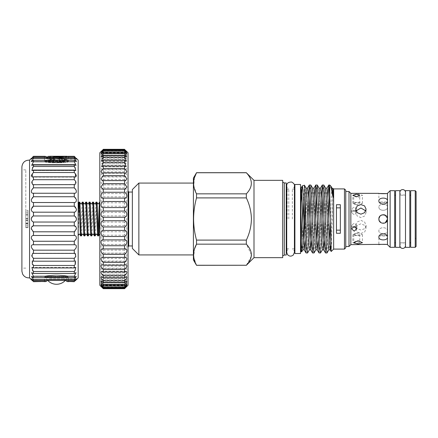 <?xml version="1.0" encoding="UTF-8"?>
<svg xmlns="http://www.w3.org/2000/svg" width="438" height="438" viewBox="0 0 438 438"><rect width="100%" height="100%" fill="white"/><g stroke="black" fill="none" stroke-linecap="round" stroke-linejoin="round"><path stroke-width="0.33" stroke-dasharray="2.19 1.64" d="M46.746 157.554L46.083 157.746C45.442 158.321 67.611 158.895 66.976 159.465C67.611 160.04 45.442 160.615 46.083 161.184L46.083 161.633C45.442 161.058 67.611 160.483 66.976 159.914C67.611 159.339 45.442 158.764 46.083 158.195L52.511 157.554M48.07 156.574L65.032 158.348L48.07 160.012L46.083 161.184C45.645 161.578 56.436 162 62.727 162.389L59.458 162.651C49.226 162.755 40.395 160.998 51.848 162.208C57.378 162.766 65.202 161.803 65.032 161.764L62.727 162.389M46.083 157.746L46.121 158.238L48.07 159.366L48.021 160.062L52.275 160.636L64.988 161.726L64.988 161.085L66.976 159.914L66.937 159.421L64.988 158.293L64.988 157.653L48.021 159.312L64.988 161.085L51.848 162.208L44.84 161.764C44.112 163.073 68.925 163.073 68.213 161.764C68.941 163.073 44.118 163.073 44.84 161.764L44.408 160.636L68.646 160.636L44.408 160.636M68.295 156.311L68.678 158.403L68.295 156.311L74.274 156.311L74.274 156.607L66.784 156.574M66.976 156.476L66.094 156.251L66.976 156.251M62.41 156.251L62.41 161.764L59.25 162L62.349 161.764L62.41 156.251L62.41 161.764L50.649 161.764L50.649 156.251M68.646 160.636L68.213 161.069L44.84 161.069L68.213 161.069L68.213 161.764L65.032 161.764M66.592 156.607L63.45 159.186L49.609 159.186L46.466 156.607L49.603 159.186L63.45 159.186L66.592 156.607M32.719 157.034L31.295 158.403L44.375 158.403L44.764 156.311L44.375 160.636L68.678 160.636L44.375 160.636M75.013 157.034L76.442 158.403L68.678 158.403L68.678 160.636M78.172 277.867L78.172 160.133M78.139 219L78.139 175.841L78.139 219M74.274 235.485L33.458 235.485L33.458 231.806L74.274 231.806L74.274 235.485C76.984 235.025 76.989 240.09 74.274 241.256L74.274 244.76C76.984 243.895 76.989 248.636 74.274 250.164L74.274 253.394L75.046 253.279L76.387 255.113L74.274 258.305L74.274 261.185L75.446 260.9L74.274 265.472L74.274 267.936L75.79 267.404L74.274 271.5L74.274 273.482L76.07 272.639L74.274 276.236L74.274 277.687L76.272 276.477L74.274 279.559L74.274 280.446L76.398 278.814L74.274 281.393L75.243 280.742M76.223 279.805L68.678 279.597L68.678 277.363L44.375 277.363L68.678 277.363M33.458 235.485C30.748 235.025 30.742 240.09 33.458 241.256L33.458 244.76L74.602 244.738L33.458 244.76C30.748 243.895 30.742 248.636 33.458 250.164L33.458 253.394L32.686 253.279L31.35 255.113L33.458 258.305L33.458 261.185L32.286 260.9L33.458 265.472L33.458 267.936L31.941 267.404L33.458 271.5L33.458 273.482L31.667 272.639L33.458 276.236L33.458 277.687L31.459 276.477L33.458 279.559L33.458 280.446L31.333 278.814L33.458 281.393L32.489 280.742M75.035 221.633L74.274 222.033L74.274 225.811L76.409 228.045L74.876 231.423M75.035 216.367L76.442 219L76.234 220.106M65.317 280.446A12.012 12.012 0 0 0 67.863 276.236L68.213 276.236C67.6 275.874 63.893 275.475 57.099 275.031C71.076 276.378 71.076 276.378 57.099 275.031C71.076 276.378 71.076 276.378 57.099 275.031L55.955 275.031C49.16 275.475 45.453 275.874 44.84 276.236C45.459 275.874 49.16 275.475 55.955 275.031L57.099 275.031C63.888 275.469 67.594 275.874 68.213 276.236L68.646 277.363L44.408 277.363L68.646 277.363M47.737 280.446A12.012 12.012 0 0 1 45.196 276.236L44.84 276.236L44.84 276.931L68.213 276.931L44.84 276.931L44.408 277.363M55.955 275.031C41.977 276.378 41.977 276.378 55.955 275.031C41.977 276.378 41.977 276.378 55.955 275.031M74.274 281.393L66.592 281.393L63.45 278.814L49.609 278.814L46.466 281.393L33.458 281.393M31.509 279.805L44.375 279.597L44.764 281.689L44.375 277.363M68.678 279.597L68.295 281.689L68.678 279.597M29.56 160.133L29.56 277.867M32.697 216.367L31.295 219L31.498 220.106M32.697 221.633L33.458 222.033L33.458 225.811L31.328 228.045L32.855 231.423M21.9 166.801L21.9 271.199M25.798 219L25.798 169.873L25.798 219M78.073 219L78.073 235.37L78.172 215.688M78.172 262.285L78.073 235.37C78.61 231.675 79.13 201.047 79.661 202.121M97.822 235.879L98.189 232.233M99.815 207.82L99.563 234.166M96.842 202.121C96.267 201.075 95.692 236.925 95.123 235.879M94.384 235.879C94.958 236.925 95.528 201.075 96.103 202.121M93.403 202.121C92.834 201.075 92.259 236.925 91.684 235.879M90.951 235.879C91.52 236.925 92.095 201.075 92.664 202.121M89.971 202.121C89.396 201.075 88.821 236.925 88.252 235.879M87.512 235.879C88.087 236.925 88.657 201.075 89.232 202.121M86.532 202.121C85.957 201.075 85.388 236.925 84.813 235.879M84.08 235.879C84.649 236.925 85.224 201.075 85.793 202.121M83.094 202.121C82.525 201.075 81.95 236.925 81.38 235.879M80.641 235.879C81.216 236.925 81.786 201.075 82.36 202.121M340.348 233.284L340.348 204.716M336.455 233.284L336.455 204.716M379.188 220.621L381.733 223.068L385.265 222.805M128.684 245.942L128.684 192.058M128.038 245.652L128.038 239.958L128.038 245.652L128.372 242.805M128.038 224.694L128.038 213.306M128.372 195.195L128.038 198.042L128.038 192.348L128.038 198.042M128.038 190.93L128.038 192.348L128.038 190.93M132.364 192.058L132.364 245.942L132.364 192.058M132.364 189.566L132.364 248.434M138.857 183.073L138.857 254.927M193.399 178.096L193.399 259.904M196.52 172.687L246.337 172.742C252.994 179.75 252.994 186.785 246.337 193.842L196.52 193.842L193.76 185.816L194.461 177.642M196.52 193.842L196.52 197.899L246.337 197.899C249.556 204.579 251.253 211.614 251.423 219C251.253 226.38 249.561 233.416 246.337 240.101L196.52 240.101L196.52 244.158L246.337 244.158L251.423 254.708M196.52 240.101C194.62 233.153 193.64 226.118 193.585 219C193.651 211.811 194.631 204.776 196.52 197.899M253.996 180.346L253.996 257.654M246.337 197.899L246.337 193.842M282.696 180.346L282.696 257.654M284.306 182.964L284.306 255.036M286.244 182.964L286.244 255.036M387.531 244.711L387.531 235.989L378.875 235.989C378.602 235.387 387.8 235.381 387.531 235.989C387.8 235.381 378.607 235.381 378.875 235.989L378.875 237.133C378.602 240.528 386.853 240.905 387.466 237.653L387.531 231.012C387.8 226.632 378.607 226.638 378.875 231.012C378.602 226.643 387.8 226.632 387.531 231.012C387.8 234.538 378.607 234.533 378.875 231.012C378.602 234.527 387.8 234.538 387.531 231.012L387.466 236.597C386.858 232.649 378.596 233.301 378.875 237.133L378.875 244.645M387.466 237.653L387.466 244.634L385.834 244.415M383.748 214.708L380.343 215.753L378.875 219C378.602 213.421 387.8 213.41 387.531 219L387.466 218.255L384.394 214.839M385.785 193.591L387.531 193.289L387.531 202.011L378.875 202.011C378.602 202.613 387.8 202.619 387.531 202.011C387.8 202.619 378.607 202.619 378.875 202.011L378.875 200.867C378.602 204.699 386.853 205.356 387.466 201.403L387.531 206.988C387.8 211.368 378.607 211.362 378.875 206.988C378.602 211.357 387.8 211.368 387.531 206.988C387.8 203.462 378.607 203.467 378.875 206.988C378.602 203.473 387.8 203.462 387.531 206.988L387.466 200.347C386.858 197.1 378.596 197.467 378.875 200.867L378.875 193.355L380.003 193.519M354.2 211.636L356.8 209.183L354.2 206.835L351.605 209.183L354.2 211.636M354.2 210.174L356.8 212.496L354.2 214.976L351.605 212.496L354.2 210.174M354.2 227.826L356.8 225.504L354.2 223.024L351.605 225.504L354.2 227.826M356.28 243.802L359.74 242.696L356.28 241.152L352.814 242.696L356.28 243.802M356.28 233.043L359.74 234.697L356.28 235.693L352.814 234.697L356.28 233.043M356.28 204.957L359.74 203.303L356.28 202.307L352.814 203.303L356.28 204.957M358.098 235.836L362.429 234.697L358.098 232.523L353.767 234.697L358.098 235.836M358.098 197.303L362.429 195.304L358.098 193.99L353.767 195.304L358.098 197.303M358.098 202.164L362.429 203.303L358.098 205.477L353.767 203.303L358.098 202.164M360.912 233.41L364.586 232.107L366.108 228.817L364.58 225.318L360.912 223.813L357.238 225.318L355.716 228.817L357.238 232.107L360.912 233.41M360.912 220.391L364.586 221.956L366.108 225.504L364.586 228.74L360.912 229.988L357.238 228.74L355.716 225.504L357.238 221.951L360.912 220.391M356.039 210.87L355.716 212.496L357.238 216.049L360.912 217.609L364.586 216.043L366.108 212.496L365.785 210.87M345.763 191.516L345.763 246.484L345.763 191.516M394.676 195.195L394.676 242.805L394.676 195.195M395.541 195.195L395.541 242.805L395.541 195.195M344.465 188.915L344.465 249.085M333.641 188.915L333.641 249.085M345.763 190.218L345.763 247.782M333.154 188.433L331.21 251.516M329.748 185.022L329.748 189.035L330.942 186.216M327.049 252.94L328.642 218.589M329.529 192.835L329.748 189.035M327.876 197.642L326.644 235.989L325.56 252.978M320.561 252.94L322.149 218.589M323.036 192.835L323.759 185.022M321.382 197.642L320.151 235.989L319.067 252.978M314.068 252.94L315.656 218.589M316.543 192.835L317.265 185.022M314.889 197.642L313.657 235.989L312.573 252.978M307.575 252.94L309.162 218.589M310.049 192.835L310.772 185.022M308.401 197.642L307.164 235.989L306.08 252.978M303.556 199.153L304.366 185.164M301.01 188.137L300.961 251.593M301.722 251.828L302.877 224.475M300.961 219L300.961 189.134L300.961 219M300.528 253.52L300.528 184.48M399.867 190.65L399.867 247.35M395.541 190.65L395.541 247.35M294.9 253.52L294.9 184.48M399.867 195.195L399.867 242.805L399.867 195.195L405.495 195.195L405.495 242.805L405.495 195.195M399.867 242.805L405.495 242.805M415.235 200.128L415.235 237.872L415.235 200.128L416.1 199.263L416.1 238.737L416.1 199.263M415.235 237.872L416.1 238.737M409.826 242.805L409.826 195.195L409.826 242.805M410.691 195.195L410.691 242.805L410.691 195.195M409.826 190.65L409.826 247.35M405.495 190.65L405.495 247.35M292.349 219L292.349 189.134L292.349 219M288.801 219L288.801 189.134L288.801 219M128.038 285.226L128.038 152.774M101.983 287.399L100.899 286.266L103.275 288.467L103.275 288.1L100.948 285.237L103.275 287.021L103.275 286.173C101.539 284.415 100.806 283.309 101.063 282.855L103.275 284.251L103.275 282.937C101.342 280.977 100.663 279.718 101.238 279.17L103.275 280.211L103.275 278.459C101.134 276.296 100.532 274.894 101.474 274.248L103.275 274.982L103.275 272.819C100.932 270.476 100.428 268.932 101.764 268.187L103.275 268.658L103.275 266.134C100.74 263.621 100.351 261.946 102.103 261.108L103.275 261.371L103.275 258.529C100.57 255.874 100.302 254.078 102.476 253.142L103.275 253.257L103.275 250.158C100.609 248.987 100.099 243.906 102.886 244.453L103.275 244.475L103.275 241.179C100.307 240.205 100.302 234.582 103.275 235.201L103.275 231.768C100.307 231.182 100.302 225.395 103.275 225.608L103.275 222.11C100.307 221.924 100.302 216.082 103.275 215.89L103.275 212.392C100.307 212.605 100.302 206.824 103.275 206.232L103.275 202.799C100.307 203.418 100.302 197.801 103.275 196.821L103.275 193.525C100.307 194.527 100.302 189.194 103.275 187.842L103.275 184.743L102.476 184.858L100.954 182.81L103.275 179.471L103.275 176.629L102.103 176.892L101.019 174.997L103.275 171.866L103.275 169.342L101.764 169.813L101.107 168.082L103.275 165.181L103.275 163.018L101.474 163.752L103.275 159.541L103.275 157.79L101.238 158.83L103.275 155.063L103.275 153.749L101.063 155.145L103.275 151.827L103.275 150.979L100.948 152.763L103.275 149.533L100.899 151.734L126.949 151.734L124.573 149.533L126.9 152.763L124.573 150.979L124.573 151.827L126.785 155.145L124.573 153.749L124.573 155.063L126.609 158.83L124.573 157.79L124.573 159.541L126.374 163.752L124.573 163.018L124.573 165.181L126.746 168.077L126.084 169.813L124.573 169.342L124.573 171.866L126.828 174.997L125.75 176.897L124.573 176.629L124.573 179.471L126.9 182.81L125.372 184.858L124.573 184.743L124.573 187.842C127.54 189.189 127.551 194.527 124.573 193.525L124.573 196.821C127.54 197.795 127.551 203.418 124.573 202.799L124.573 206.232C127.54 206.818 127.551 212.605 124.573 212.392L124.573 215.89C127.54 216.076 127.551 221.918 124.573 222.11L124.573 225.608C127.54 225.395 127.551 231.176 124.573 231.768L124.573 235.201C127.54 234.582 127.551 240.199 124.573 241.179L124.573 244.475L124.967 244.453C127.748 243.906 127.244 248.987 124.573 250.158L124.573 253.257L125.372 253.142C127.546 254.078 127.283 255.874 124.573 258.529L124.573 261.371L125.75 261.108C127.502 261.946 127.108 263.621 124.573 266.134L124.573 268.658L126.084 268.187C127.42 268.927 126.916 270.47 124.573 272.819L124.573 274.982L126.374 274.248C127.316 274.894 126.713 276.296 124.573 278.459L124.573 280.211L126.609 279.17C127.19 279.718 126.511 280.972 124.573 282.937L124.573 284.251L126.785 282.855C127.047 283.304 126.308 284.41 124.573 286.173L124.573 287.021L126.9 285.237L124.573 288.1L124.573 288.467L126.949 286.266L125.865 287.399M124.967 193.552L102.886 193.547L124.967 193.547M99.815 152.774L99.815 285.226M124.748 239.887L103.1 239.887M125.169 248.877L102.678 248.877M125.564 257.226L102.284 257.226M125.925 264.766L101.928 264.766M126.237 271.352L101.616 271.352M126.5 276.854L101.348 276.854M126.708 281.169L101.145 281.169M126.85 284.213L100.997 284.213M126.932 285.921L100.915 285.921M124.573 288.467L103.275 288.467M126.949 286.266L100.899 286.266M124.573 287.021L103.275 287.021M126.9 285.237L100.948 285.237M124.573 284.251L103.275 284.251M126.785 282.855L101.063 282.855M124.573 280.211L103.275 280.211M126.609 279.17L101.238 279.17M124.573 274.982L103.275 274.982M126.374 274.248L101.474 274.248M124.573 268.658L103.275 268.658M126.084 268.187L101.764 268.187M124.573 261.371L103.275 261.371M125.75 261.108L102.103 261.108M124.573 253.257L103.275 253.257M125.372 253.142L102.476 253.142M124.573 244.475L103.275 244.475M124.967 244.453L102.886 244.453M124.573 212.392L103.275 212.392M124.573 215.89L103.275 215.89M124.573 222.11L103.275 222.11M124.573 225.608L103.275 225.608M124.573 231.768L103.275 231.768M124.573 235.201L103.275 235.201M124.573 241.179L103.275 241.179M124.573 250.158L103.275 250.158M124.573 258.529L103.275 258.529M124.573 266.134L103.275 266.134M124.573 272.819L103.275 272.819M124.573 278.459L103.275 278.459M124.573 282.937L103.275 282.937M124.573 286.173L103.275 286.173M124.573 288.1L103.275 288.1M124.573 149.533L103.275 149.533M124.573 149.9L103.275 149.9M124.573 150.979L103.275 150.979M124.573 151.827L103.275 151.827M124.573 153.749L103.275 153.749M124.573 155.063L103.275 155.063M124.573 157.79L103.275 157.79M124.573 159.541L103.275 159.541M124.573 163.018L103.275 163.018M124.573 165.181L103.275 165.181M124.573 169.342L103.275 169.342M124.573 171.866L103.275 171.866M124.573 176.629L103.275 176.629M124.573 179.471L103.275 179.471M124.573 184.743L103.275 184.743M124.573 187.842L103.275 187.842M124.573 196.821L103.275 196.821M124.573 202.799L103.275 202.799M124.573 206.232L103.275 206.232M410.691 247.311L410.691 190.689M415.235 190.689L415.235 247.311M416.1 246.441L416.1 191.559M300.528 219L300.528 248.866L300.528 219M349.009 246.484L349.009 191.516M394.676 247.311L394.676 190.689M350.849 244.645L350.849 193.355M390.127 247.311L390.127 190.689M387.466 200.347L387.466 193.366M387.466 218.255L387.466 201.403M378.875 219C378.602 224.114 386.853 224.836 387.466 219.745L387.531 219C387.8 224.59 378.607 224.579 378.875 219L379.954 216.142M387.466 236.597L387.466 219.745M387.531 219L385.374 215.255L381.044 215.25M246.337 265.313L196.52 265.258L193.76 257.226L194.461 249.052M251.292 256.329L246.337 265.258M246.337 244.158L246.337 240.101M193.399 219L193.399 254.927L193.399 219M78.172 203.396L78.172 175.715M27.961 220.111L27.961 223.03L25.798 223.024L25.798 225.882L25.798 210.344L25.798 227.656L25.798 223.024L27.961 223.03L27.961 225.882L25.798 225.882L25.798 210.344L25.798 227.656L25.798 210.344L25.798 227.656L25.798 210.344L25.798 227.656L25.798 210.344L25.798 227.656L25.798 210.344L25.798 227.656L25.798 214.029L25.798 227.656L25.798 225.882L27.961 225.882L27.961 220.111L25.798 220.111M27.961 220.084L25.798 220.084L27.961 220.084M27.961 210.344L27.961 227.656L27.961 210.344L27.961 227.656L27.961 210.344L27.961 227.656L27.961 210.344L27.961 227.656L27.961 210.344L27.961 227.656L27.961 210.344L27.961 227.656L27.961 210.344L25.798 210.344L27.961 210.344M27.961 218.332L25.798 218.332M27.961 227.421L25.798 227.421M27.961 227.656L25.798 227.656M27.961 223.938L25.798 223.938L27.961 223.938M27.961 214.029L25.798 214.029L27.961 214.029M27.961 223.583L25.798 223.583M27.961 215.047L25.798 215.047M27.961 214.959L25.798 214.959M27.961 212.118L25.798 212.118L27.961 212.118M27.961 218.776L25.798 218.776L27.961 218.776M27.961 220.555L25.798 220.555L27.961 220.555M27.961 225.882L25.798 225.882L27.961 225.882M44.764 156.311L33.458 156.311L31.804 158.403M31.295 159.147L33.458 157.554L33.458 158.441L31.492 160.85M31.295 161.37L33.458 160.313L33.458 161.764L31.662 165.361L33.458 164.518L33.458 166.5L31.941 170.596L33.458 170.064L33.458 172.528L31.941 174.368M31.295 176.147L32.286 177.1L33.458 176.815L33.458 179.695L31.35 182.887L32.686 184.721L33.458 184.606L33.458 187.836C30.748 189.358 30.742 194.105 33.458 193.24L33.458 196.744C30.748 197.905 30.742 202.975 33.458 202.515L33.458 206.194C30.748 206.971 30.742 212.233 33.458 212.189L33.458 215.967L74.274 215.967L74.274 212.189L33.458 212.189M76.442 176.147L75.446 177.1L74.274 176.815L74.274 179.695L76.387 182.887L75.046 184.721L74.274 184.606L74.274 187.836C76.984 189.358 76.989 194.105 74.274 193.24L33.135 193.262L74.274 193.24L74.274 196.744L33.458 196.744M44.764 281.689L33.458 281.689M76.442 159.147L74.274 157.554L33.458 157.554M74.274 157.554L74.274 158.441L33.458 158.441M76.442 161.37L74.274 160.313L33.458 160.313M74.274 158.441L76.239 160.85M74.274 160.313L74.274 161.764L33.458 161.764M74.274 161.764L76.07 165.361L74.274 164.518L33.458 164.518M74.274 164.518L74.274 166.5L33.458 166.5M74.274 166.5L75.79 170.596L74.274 170.064L33.458 170.064M74.274 170.064L74.274 172.528L33.458 172.528M74.274 176.815L33.458 176.815M74.274 172.528L75.796 174.368M74.274 179.695L33.458 179.695M74.274 184.606L33.458 184.606M74.274 187.836L33.458 187.836M74.274 196.744C76.984 197.905 76.989 202.975 74.274 202.515L33.458 202.515M74.274 202.515L74.274 206.194L33.458 206.194M74.274 206.194C76.984 206.971 76.989 212.233 74.274 212.189M74.274 222.033L33.458 222.033M74.274 225.811L33.458 225.811M74.274 241.256L33.458 241.256M74.274 250.164L33.458 250.164M74.274 253.394L33.458 253.394M74.274 258.305L33.458 258.305M74.274 261.185L33.458 261.185M74.274 265.472L33.458 265.472M74.274 267.936L33.458 267.936M74.274 271.5L33.458 271.5M74.274 273.482L33.458 273.482M74.274 276.236L33.458 276.236M74.274 277.687L33.458 277.687M74.274 279.559L33.458 279.559M74.274 280.446L33.458 280.446M74.274 281.689L68.295 281.689M46.466 281.393L49.603 278.814L63.45 278.814L66.592 281.393M74.274 156.607L75.933 158.403M46.466 156.607L33.458 156.607M59.458 162.651L46.318 161.764M59.25 156.251L53.431 156.251L59.25 156.251L59.25 162L53.431 161.978L59.25 162L59.25 156.251M50.704 161.764L53.431 161.978L50.704 161.764L50.704 156.251L53.431 156.251L50.704 156.251L50.704 161.764M59.628 156.251L62.349 156.251L59.628 156.251L59.628 161.978L59.628 156.251M66.094 156.251L49.91 156.251C47.709 156.251 47.709 156.251 49.91 156.251L65.147 157.554M287.109 219L287.109 189.134L287.109 219M332.075 188.137L331.484 192.233L330.263 223.019M329.529 242.285L328.829 249.863M325.582 188.137L324.991 192.233L323.923 218.589M323.036 242.285L322.341 249.863M319.094 188.137L318.497 192.233L317.43 218.589M316.543 242.285L315.847 249.863M312.601 188.137L312.004 192.233L310.936 218.589M310.049 242.285L309.354 249.863M306.107 188.137L305.516 192.233L304.405 219.723M303.556 242.285L302.861 249.863M332.82 194.91L330.805 245.964M326.983 188.137L325.949 203.55L324.629 240.358M320.49 188.137L319.455 203.55L318.136 240.358M313.997 188.137L312.967 203.55L311.642 240.358M307.503 188.137L306.474 203.55L305.155 240.358M53.803 162L53.803 156.251L53.803 162M53.431 156.251L53.431 161.978L53.431 156.251M399.867 219L399.867 245.619L399.867 219M399.867 192.381C400.036 194.089 400.973 195.025 402.681 195.195C404.389 195.025 405.331 194.089 405.495 192.381L405.495 245.619C405.331 243.911 404.389 242.975 402.681 242.805C400.973 242.975 400.036 243.911 399.867 245.619M405.495 245.619L405.495 192.381M76.07 165.361L31.662 165.361L76.07 165.361M75.79 170.596L31.941 170.596L75.79 170.596M75.446 177.1L32.286 177.1L75.446 177.1M74.991 184.721L32.74 184.721M25.798 169.873L21.9 169.873M356.8 212.496L356.8 209.183M356.8 225.504L356.8 228.817M359.74 234.697L359.74 242.696M359.74 203.303L359.74 195.304M362.429 234.697L362.429 242.696M362.429 203.303L362.429 195.304M366.108 225.504L366.108 228.817M366.108 212.496L366.108 209.183M294.424 189.134L292.349 189.134C293.674 188.378 294.369 187.24 294.424 185.712L294.424 252.288C294.369 250.76 293.674 249.622 292.349 248.866L294.424 248.866M286.72 248.959L288.801 248.866C287.47 249.622 286.775 250.76 286.72 252.288L286.72 185.712C286.775 187.24 287.47 188.378 288.801 189.134L286.72 189.041M124.753 198.113L103.1 198.113M125.169 189.123L102.76 189.123M125.564 180.774L102.382 180.774M125.925 173.234L101.983 173.234M126.237 166.648L101.616 166.648M126.5 161.146L101.348 161.146M126.708 156.831L101.145 156.831M126.85 153.787L100.997 153.787M126.932 152.079L100.915 152.079M126.9 152.763L100.948 152.763M126.785 155.145L101.063 155.145M126.609 158.83L101.238 158.83M126.374 163.752L101.474 163.752M126.084 169.813L101.764 169.813M125.75 176.892L102.103 176.892M125.372 184.858L102.476 184.858M355.716 212.496L355.716 209.183M355.716 225.504L355.716 228.817M353.767 203.303L353.767 195.304M353.767 234.697L353.767 242.696M352.814 203.303L352.814 195.304M352.814 234.697L352.814 242.696M351.605 225.504L351.605 228.817M351.605 212.496L351.605 209.183M25.798 268.127L21.9 268.127M76.272 276.477L31.459 276.477L76.272 276.477M75.79 267.404L31.941 267.404M75.046 253.279L32.686 253.279M76.272 161.523L31.459 161.523L76.272 161.523M75.046 184.721L32.686 184.721M74.602 193.262L33.135 193.262M74.569 244.738L33.162 244.738M75.002 253.279L32.73 253.279M75.769 267.404L31.963 267.404M76.398 278.814L63.45 278.814L76.398 278.814M76.398 159.186L63.45 159.186L76.398 159.186M46.658 157.395L46.121 157.702M66.576 156.727L66.861 156.563"/><path stroke-width="0.66" d="M66.784 156.574L66.976 156.251L66.094 156.251L46.746 157.554M52.511 157.554L68.295 156.311L66.592 156.607L74.274 156.607L74.274 156.311C76.989 158.939 76.989 158.939 74.274 156.311L68.295 156.311M46.466 156.607L44.764 156.311L46.466 156.607L33.458 156.607L33.458 156.311C30.742 158.939 30.742 158.939 33.458 156.311L32.719 157.034M76.442 158.403L78.172 160.133L78.172 277.867L76.442 279.597M68.295 281.689L66.592 281.393L74.274 281.689C76.989 279.061 76.989 279.061 74.274 281.689L76.398 278.814L74.274 280.446L74.274 279.559L76.272 276.477L74.274 277.687L74.274 276.236L76.07 272.639L74.274 273.482L74.274 271.5L75.046 270.651L75.79 267.404L74.274 267.936L74.274 265.472L75.446 264.147L75.446 260.9L74.274 261.185L74.274 258.305L75.79 256.526L75.046 253.279L74.274 253.394L74.274 250.164L76.07 247.985C76.705 245.669 76.108 244.59 74.274 244.76L74.274 241.256L76.272 238.732C76.557 236.624 75.889 235.54 74.274 235.485L74.274 231.806L76.398 228.986C76.387 227.108 75.681 226.052 74.274 225.811L74.274 222.033C75.489 221.65 76.212 220.642 76.442 219C76.212 217.363 75.489 216.35 74.274 215.967L33.458 215.967L33.458 212.189C32.051 211.954 31.344 210.892 31.333 209.014L33.458 206.194L33.458 202.515C31.843 202.46 31.18 201.376 31.459 199.268L33.458 196.744L33.458 193.24L33.135 193.262M74.569 244.738L33.458 244.76L33.458 241.256L31.459 238.732C31.18 236.624 31.843 235.54 33.458 235.485L33.458 231.806L31.333 228.986C31.344 227.108 32.051 226.052 33.458 225.811L33.458 222.033C32.242 221.65 31.52 220.642 31.295 219C31.52 217.363 32.242 216.35 33.458 215.967L32.697 216.367M75.243 280.742L76.223 279.805M74.876 231.423L74.274 231.806L33.458 231.806L32.855 231.423M76.234 220.106L75.725 220.993M75.703 221.02L75.035 221.633M44.764 281.689L46.466 281.393L33.458 281.689C30.742 279.061 30.742 279.061 33.458 281.689L31.333 278.814L33.458 280.446L33.458 279.559L31.459 276.477L33.458 277.687L33.458 276.236L31.662 272.639L33.458 273.482L33.458 271.5L32.686 270.651L31.941 267.404L33.458 267.936L33.458 265.472L32.286 264.147L32.286 260.9L33.458 261.185L33.458 258.305L31.941 256.526L32.686 253.279L33.458 253.394L33.458 250.164L31.662 247.985C31.027 245.669 31.624 244.59 33.458 244.76L33.162 244.738M75.035 216.367L74.274 215.967L74.274 212.189C75.681 211.954 76.387 210.892 76.398 209.014L74.274 206.194L74.274 202.515C75.889 202.46 76.557 201.376 76.272 199.268L74.274 196.744L74.274 193.24C76.108 193.41 76.705 192.331 76.07 190.015L74.274 187.836L74.274 184.606L75.046 184.721L75.79 181.474L74.274 179.695L74.274 176.815L75.446 177.1L75.446 173.853L74.274 172.528L74.274 170.064L75.79 170.596L75.046 167.349L74.274 166.5L74.274 164.518L33.458 164.518L31.662 165.361L33.458 161.764L33.458 160.313L31.459 161.523L33.458 158.441L33.458 157.554L31.333 159.186L33.458 156.607M74.274 164.518L76.07 165.361L74.274 161.764L33.458 161.764M74.274 170.064L33.458 170.064L31.941 170.596L32.686 167.349L33.458 166.5L33.458 164.518M74.274 176.815L33.458 176.815L32.286 177.1L32.286 173.853L33.458 172.528L33.458 170.064M74.274 184.606L32.686 184.721L31.941 181.474L33.458 179.695L33.458 176.815M74.602 193.262L33.458 193.24C31.624 193.41 31.027 192.331 31.662 190.015L33.458 187.836L33.458 184.606M74.274 202.515L33.458 202.515M74.274 212.189L33.458 212.189M74.274 222.033L33.458 222.033M74.274 241.256L33.458 241.256M74.274 250.164L33.458 250.164M74.274 258.305L33.458 258.305M74.274 265.472L33.458 265.472M74.274 271.5L33.458 271.5M74.274 276.236L33.458 276.236M29.56 277.867L29.56 160.133C25.081 160.144 22.53 162.367 21.9 166.801L21.9 271.199L22.562 273.947C24.068 276.739 26.4 278.042 29.56 277.867L31.295 279.597M31.498 220.106L32.012 220.993M32.029 221.02L32.697 221.633M32.489 280.742L31.509 279.805M99.815 207.82C99.393 217.85 98.977 236.597 98.555 235.879L97.822 235.879C97.247 236.925 96.678 201.075 96.103 202.121L95.095 203.834L94.411 203.834L93.403 202.121L92.664 202.121C93.239 201.075 93.814 236.925 94.384 235.879L95.123 235.879C94.548 236.925 93.978 201.075 93.403 202.121M99.815 233.985L98.555 235.879C97.986 236.925 97.411 201.075 96.842 202.121L96.103 202.121M98.189 232.233L99.108 207.064L99.508 202.142L99.815 204.19M99.815 202.121L99.541 202.121M97.822 235.879L96.814 234.166L96.13 234.166L95.123 235.879M94.384 235.879L93.376 234.166L92.692 234.166L91.684 235.879L90.951 235.879C90.376 236.925 89.806 201.075 89.232 202.121L88.224 203.834L87.54 203.834L86.532 202.121L85.793 202.121C86.368 201.075 86.943 236.925 87.512 235.879L88.252 235.879C87.677 236.925 87.107 201.075 86.532 202.121M91.684 235.879C91.115 236.925 90.54 201.075 89.971 202.121L90.973 203.834L91.662 203.834L92.664 202.121M90.951 235.879L89.943 234.166L89.259 234.166L88.252 235.879M89.971 202.121L89.232 202.121M87.512 235.879L86.505 234.166L85.821 234.166L84.813 235.879L84.08 235.879C83.505 236.925 82.93 201.075 82.36 202.121L81.353 203.834L80.669 203.834L79.661 202.121L78.922 202.121C79.497 201.075 80.072 236.925 80.641 235.879L81.38 235.879C80.806 236.925 80.231 201.075 79.661 202.121M84.813 235.879C84.244 236.925 83.669 201.075 83.094 202.121L84.101 203.834L84.791 203.834L85.793 202.121M84.08 235.879L83.072 234.166L82.382 234.166L81.38 235.879M83.094 202.121L82.36 202.121M99.508 202.142L98.534 203.834L97.844 203.834L96.842 202.121M78.073 235.677L78.949 234.166L79.634 234.166L80.641 235.879M336.455 230.142L340.348 230.142M385.265 222.805L387.531 219L387.466 219.745C386.858 224.836 378.596 224.114 378.875 219L379.188 220.621M132.364 245.942L128.684 245.942L128.038 247.07M128.038 245.652L128.038 239.958L128.372 242.805M128.038 198.042L128.038 192.348L128.372 195.195M132.364 192.058L128.684 192.058L128.038 190.93M138.857 254.927L132.364 248.434L132.364 189.566L138.857 183.073L138.857 254.927L193.399 254.927M194.461 249.052L196.52 244.158C192.649 251.155 192.649 258.19 196.52 265.258L246.337 265.258L196.52 265.313L193.399 259.904L193.399 178.096L196.52 172.742C192.649 179.744 192.649 186.78 196.52 193.842L246.337 193.842C252.994 186.84 252.994 179.804 246.337 172.742L196.52 172.742M196.52 197.899C194.631 204.776 193.651 211.811 193.585 219C193.64 226.118 194.62 233.153 196.52 240.101L246.337 240.101C249.561 233.416 251.253 226.38 251.423 219C251.253 211.614 249.556 204.579 246.337 197.899L196.52 197.899L196.52 193.842M194.461 177.642L196.454 172.873M253.996 180.346L282.696 180.346L282.696 257.654L253.996 257.654L253.996 180.346L246.337 172.742M246.337 193.842L246.337 197.899M284.306 182.964L286.244 182.964L286.244 255.036L284.306 255.036L284.306 182.964L282.696 182.033M387.466 219.745L387.466 244.634L390.127 247.311L394.676 247.311L394.676 190.689L390.127 190.689L390.127 247.311M387.531 193.289L390.127 190.689M381.263 244.355L350.849 244.645L350.849 193.355L378.875 193.355C378.596 193.662 386.858 193.864 387.466 193.366L387.531 219M387.466 237.653C386.858 240.9 378.596 240.533 378.875 237.133L378.875 237.133C378.602 233.301 386.853 232.644 387.466 236.597M387.531 244.711L387.466 244.634C386.853 244.136 378.602 244.338 378.875 244.645M385.834 244.415L381.29 244.349M384.394 214.839L383.748 214.708M387.466 201.403C386.858 205.351 378.596 204.699 378.875 200.867L378.875 200.867C378.602 197.472 386.853 197.095 387.466 200.347M360.912 204.59L364.586 205.893L366.108 209.183L364.58 212.682L360.912 214.187L357.238 212.682L355.716 209.183L357.238 205.893L360.912 204.59M358.098 240.697L362.429 242.696L358.098 244.01L353.767 242.696L358.098 240.697M356.28 194.198L359.74 195.304L356.28 196.848L352.814 195.304L356.28 194.198M354.2 226.364L356.8 228.817L354.2 231.165L351.605 228.817L354.2 226.364M378.875 219C378.602 213.886 386.853 213.164 387.466 218.255M365.785 210.87L360.912 208.012L356.039 210.87M350.849 193.355L349.009 191.516L349.009 246.484L350.849 244.645M345.763 246.484L349.009 246.484M345.763 191.516L349.009 191.516M394.676 242.805L395.541 242.805M394.676 195.195L395.541 195.195M344.465 188.915L345.763 190.218L345.763 247.782L344.465 249.085L344.465 188.915L333.641 188.915L332.075 188.137L332.82 196.569C333.165 198.759 333.214 195.277 333.219 194.735L333.187 188.559L332.82 194.91M344.465 249.085L333.641 249.085L333.641 188.915M336.455 204.716L336.455 233.284L340.348 233.284L340.348 204.716L336.455 204.716M333.641 249.085L331.177 251.505L329.748 197.877L329.748 185.022L331.057 186.374L332.82 196.569M328.642 218.589L329.529 192.835M329.748 197.877L328.807 185.022L327.876 197.642M322.149 218.589L323.036 192.835M327.005 252.978L325.516 252.94L324.476 235.989L322.855 189.572L322.313 185.022L323.808 185.06L324.843 202.011L326.463 248.428L327.005 252.978L328.829 249.863L328.237 245.767L326.617 203.55L325.582 188.137L326.983 188.137L328.763 185.06M322.313 185.022L321.382 197.642M315.656 218.589L316.543 192.835M320.512 252.978L319.023 252.94L317.988 235.989L316.362 189.572L315.82 185.022L317.315 185.06L318.349 202.011L319.97 248.428L320.512 252.978L322.341 249.863L321.744 245.767L320.123 203.55L319.094 188.137L320.49 188.137L322.269 185.06M315.82 185.022L314.889 197.642M309.162 218.589L310.049 192.835M314.019 252.978L312.529 252.94L311.495 235.989L309.869 189.572L309.327 185.022L310.821 185.06L311.856 202.011L313.477 248.428L314.019 252.978L315.847 249.863L315.25 245.767L313.63 203.55L312.601 188.137L313.997 188.137L315.776 185.06M309.327 185.022L308.401 197.642M307.525 252.978L306.036 252.94L305.001 235.989L304.766 188.751L306.983 248.428L307.575 252.94L309.354 249.863L308.763 245.767L307.137 203.55L306.107 188.137L307.503 188.137L309.283 185.06M304.766 228.658L302.833 188.302L302.264 185.975L300.961 202.493M302.877 224.475L303.556 199.153M302.324 185.909L304.405 185.192L304.766 188.751M301.683 251.855L300.961 251.593L300.961 240.873L301.683 251.855L302.861 249.863L302.269 245.767L300.961 212.594L300.961 240.873M399.867 219L399.867 190.65L395.541 190.65L395.541 247.35L399.867 247.35L399.867 219M300.528 184.48L300.528 253.52L294.9 253.52L294.9 184.48L300.528 184.48M416.1 191.559L416.1 246.441L415.235 247.311L415.235 190.689L416.1 191.559M415.235 190.689L410.691 190.689L410.691 247.311L415.235 247.311M409.826 242.805L410.691 242.805M409.826 195.195L410.691 195.195M409.826 219L409.826 190.65L405.495 190.65L405.495 247.35L409.826 247.35L409.826 219M124.573 288.686L126.932 285.921L124.573 287.914L124.573 287.306C126.21 285.647 126.971 284.618 126.85 284.213L124.573 285.8L124.573 284.716C126.407 282.855 127.119 281.672 126.708 281.169L124.573 282.384L124.573 280.846C126.609 278.787 127.255 277.457 126.5 276.854L124.573 277.736L124.573 275.776C126.817 273.52 127.37 272.047 126.237 271.352L124.573 271.949L124.573 269.6C127.015 267.169 127.463 265.559 125.925 264.766L124.573 265.127L124.573 262.439C127.195 259.849 127.524 258.113 125.564 257.226L124.573 257.407L124.573 254.429C127.08 253.191 127.836 248.395 125.169 248.877L124.573 248.937L124.573 245.734C127.403 244.645 127.65 239.279 124.748 239.887L124.573 236.515C127.54 235.732 127.551 230.016 124.573 230.432L124.573 226.955C127.54 226.572 127.551 220.741 124.573 220.757L124.573 217.243C127.54 217.259 127.551 211.434 124.573 211.045L124.573 207.568C127.54 207.984 127.551 202.274 124.573 201.485L124.573 198.107C127.54 198.923 127.551 193.437 124.573 192.266L124.573 189.063L125.169 189.123L126.921 187.004L124.573 183.571L124.573 180.593L125.564 180.774L126.867 178.803L124.573 175.561L124.573 172.873L125.925 173.234L126.79 171.417L124.573 168.4L124.573 166.051L126.237 166.648L124.573 162.224L124.573 160.264L126.5 161.146L124.573 157.154L124.573 155.616L126.708 156.831L124.573 153.284L124.573 152.2L126.85 153.787L124.573 150.694L124.573 150.086C127.546 152.747 127.546 152.534 124.573 149.435L128.038 152.774L128.038 285.226L124.573 288.686L103.275 288.686L99.815 285.226L99.815 152.774L103.275 149.435C100.307 152.528 100.307 152.747 103.275 150.086L103.275 150.694L100.997 153.787L103.275 152.2L103.275 153.284L101.145 156.831L103.275 155.616L103.275 157.154L101.348 161.146L103.275 160.264L103.275 162.224L101.616 166.648L103.275 166.051L103.275 168.4L101.063 171.417L101.928 173.234L103.275 172.873L103.275 175.561L100.981 178.797L102.284 180.779L103.275 180.593L103.275 183.571L100.926 187.004L102.678 189.123L103.275 189.063L103.275 192.266C100.307 193.432 100.302 198.923 103.275 198.107L103.275 201.485C100.307 202.268 100.302 207.984 103.275 207.568L103.275 211.045C100.307 211.428 100.302 217.259 103.275 217.243L103.275 220.757C100.307 220.741 100.302 226.566 103.275 226.955L103.275 230.432C100.307 230.016 100.302 235.726 103.275 236.515L103.1 239.887C100.209 239.274 100.439 244.639 103.275 245.734L103.275 248.937L102.678 248.877C100.012 248.395 100.767 253.191 103.275 254.429L103.275 257.407L102.284 257.226C100.324 258.113 100.652 259.849 103.275 262.439L103.275 265.127L101.928 264.766C100.384 265.554 100.833 267.164 103.275 269.6L103.275 271.949L101.616 271.352C100.477 272.047 101.03 273.52 103.275 275.776L103.275 277.736L101.348 276.854C100.592 277.457 101.238 278.787 103.275 280.846L103.275 282.384L101.145 281.169C100.729 281.672 101.441 282.849 103.275 284.716L103.275 285.8L100.997 284.213C100.877 284.612 101.638 285.647 103.275 287.306L103.275 287.914L100.915 285.921L103.275 288.686M124.573 245.734L103.275 245.734M124.573 254.429L103.275 254.429M124.573 262.439L103.275 262.439M124.573 269.6L103.275 269.6M124.573 275.776L103.275 275.776M124.573 280.846L103.275 280.846M124.573 284.716L103.275 284.716M124.573 287.306L103.275 287.306M124.573 288.565L103.275 288.565M124.573 287.914L103.275 287.914M124.573 285.8L103.275 285.8M124.573 282.384L103.275 282.384M124.573 277.736L103.275 277.736M124.573 271.949L103.275 271.949M124.573 265.127L103.275 265.127M124.573 257.407L103.275 257.407M124.573 248.937L103.275 248.937M124.573 239.893L103.275 239.893M124.573 236.515L103.275 236.515M124.573 230.432L103.275 230.432M124.573 226.955L103.275 226.955M124.573 220.757L103.275 220.757M124.573 217.243L103.275 217.243M124.573 211.045L103.275 211.045M124.573 207.568L103.275 207.568M124.573 201.485L103.275 201.485M124.753 198.113L103.1 198.113M124.573 192.266L103.275 192.266M124.573 189.063L103.275 189.063M124.573 183.571L103.275 183.571M124.573 180.593L103.275 180.593M124.573 175.561L103.275 175.561M124.573 172.873L103.275 172.873M124.573 168.4L103.275 168.4M124.573 166.051L103.275 166.051M124.573 162.224L103.275 162.224M124.573 160.264L103.275 160.264M124.573 157.154L103.275 157.154M124.573 155.616L103.275 155.616M124.573 153.284L103.275 153.284M124.573 152.2L103.275 152.2M124.573 150.694L103.275 150.694M126.932 152.079L124.573 150.086L103.275 150.086L100.915 152.079M124.573 149.435L103.275 149.435M124.573 149.314L103.275 149.314M300.961 188.263L300.961 212.594M340.348 207.858L336.455 207.858M380.003 193.519L385.785 193.591M381.044 215.25L379.954 216.142M246.337 240.101L246.337 244.158L196.52 244.158L196.52 240.101M246.337 265.258C252.994 258.25 252.994 251.215 246.337 244.158M251.423 254.708L251.292 256.329M128.684 192.058L128.684 245.942M128.038 224.694L128.038 213.306M78.172 215.688L78.922 202.121M31.804 158.403L31.295 159.147M31.492 160.85L31.295 161.37M31.941 174.368L31.295 176.147M46.466 281.393L33.458 281.393M74.274 280.446L33.458 280.446M74.274 279.559L33.458 279.559M74.274 277.687L33.458 277.687M74.274 273.482L33.458 273.482M74.274 267.936L33.458 267.936M74.274 261.185L33.458 261.185M74.274 253.394L33.458 253.394M74.274 235.485L33.458 235.485M74.274 225.811L33.458 225.811M74.274 206.194L33.458 206.194M74.274 196.744L33.458 196.744M74.274 187.836L33.458 187.836M74.274 179.695L33.458 179.695M74.274 172.528L33.458 172.528M74.274 166.5L33.458 166.5M74.274 161.764L74.274 160.313L33.458 160.313M74.274 160.313L76.272 161.523L74.274 158.441L33.458 158.441M74.274 158.441L74.274 157.554L33.458 157.554M76.239 160.85L76.442 161.37M75.796 174.368L76.442 176.147M74.274 281.393L66.592 281.393M75.933 158.403L76.442 159.147M75.013 157.034L74.274 156.311M74.274 157.554L76.398 159.186L74.274 156.607M44.764 156.311L33.458 156.311M46.658 157.395L48.07 156.574L49.91 156.251C47.709 156.251 47.709 156.251 49.91 156.251L66.094 156.251M330.263 223.019L329.529 242.285M323.923 218.589L323.036 242.285M317.43 218.589L316.543 242.285M310.936 218.589L310.049 242.285M304.405 219.723L303.556 242.285M330.805 245.964L330.23 249.863L329.195 234.45L328.117 203.55L327.575 192.233L326.983 188.137M324.629 240.358L323.737 249.863L322.702 234.45L321.081 192.233L320.49 188.137M318.136 240.358L317.243 249.863L316.209 234.45L314.588 192.233L313.997 188.137M311.642 240.358L310.75 249.863L309.721 234.45L308.095 192.233L307.503 188.137M305.155 240.358L304.257 249.863L303.227 234.45L302.143 203.55L301.601 192.233L301.01 188.137L302.264 185.975M405.495 245.619C405.331 247.328 404.389 248.269 402.681 248.434C400.973 248.269 400.036 247.328 399.867 245.619M405.495 192.381C405.331 190.672 404.389 189.731 402.681 189.566C400.973 189.731 400.036 190.672 399.867 192.381M47.737 280.446A12.012 12.012 0 0 0 65.317 280.446M193.399 183.073L138.857 183.073M329.748 185.022L328.807 185.022M300.961 189.134L300.528 189.134M294.9 189.134L294.424 189.134M294.424 219L294.424 185.712C294.763 184.584 293.849 183.352 291.681 182.022C288.264 182.071 286.611 183.303 286.72 185.712L286.72 252.288L287.416 254.5C289.239 256.493 291.21 256.652 293.329 254.976L294.424 252.288L294.424 219M287.109 248.866L286.244 249.731M287.109 189.134L286.244 188.269M294.9 248.866L294.424 248.866M300.961 248.866L300.528 248.866M328.829 249.863L330.23 249.863L331.177 251.505M322.341 249.863L323.737 249.863L325.516 252.94M315.847 249.863L317.243 249.863L319.023 252.94M309.354 249.863L310.75 249.863L312.529 252.94M302.861 249.863L304.257 249.863L306.036 252.94M304.405 185.192L306.107 188.137M310.821 185.06L312.601 188.137M317.315 185.06L319.094 188.137M323.808 185.06L325.582 188.137M331.057 186.374L332.075 188.137M284.306 255.036L282.696 255.967M253.996 257.654L246.337 265.313M246.337 172.687L196.52 172.687M78.895 202.142L78.073 203.566M29.56 160.133L31.295 158.403M48.07 156.574L48.24 156.251M64.988 157.653L66.861 156.563"/></g></svg>
